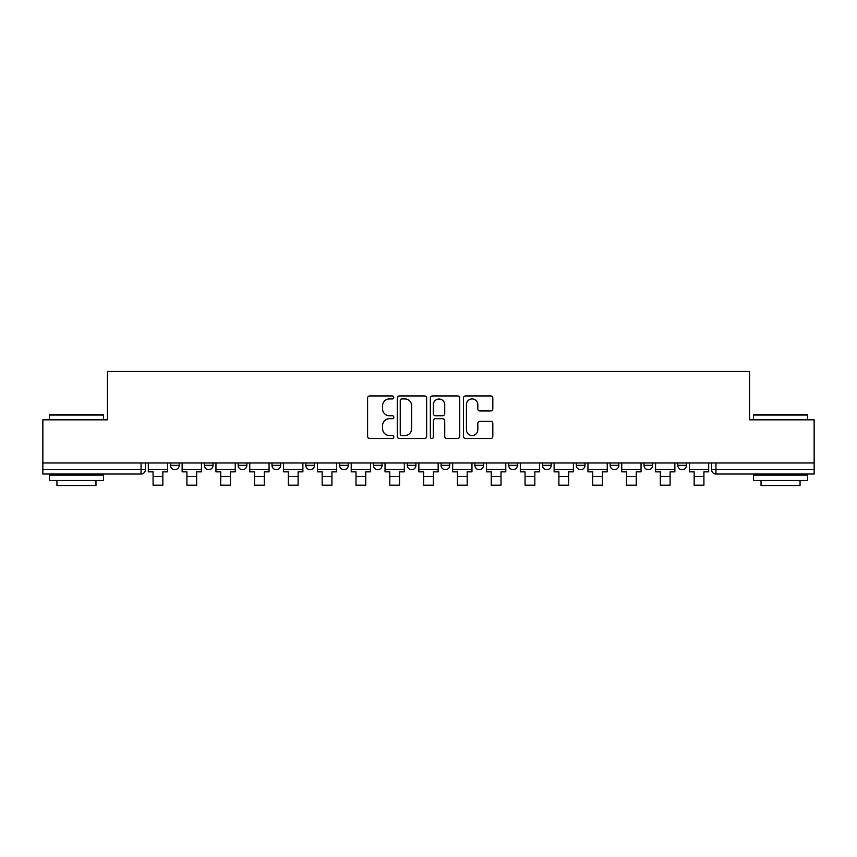 <?xml version="1.0" encoding="UTF-8"?>
<svg xmlns="http://www.w3.org/2000/svg" width="857" height="857" viewBox="0 0 857 857"><rect width="100%" height="100%" fill="white"/><g stroke="black" fill="none" stroke-linecap="round" stroke-linejoin="round"><path stroke-width="1.29" d="M393.813 397.434A1.489 1.489 0 0 0 392.324 395.945L369.721 395.945A2.132 2.132 0 0 0 367.589 398.077L367.589 436.374A2.132 2.132 0 0 0 369.721 438.505L392.324 438.505A1.489 1.489 0 0 0 393.813 437.016A1.489 1.489 0 0 0 392.324 435.527L389.399 435.527A6.813 6.813 0 0 1 382.597 428.714L382.597 425.522A6.813 6.813 0 0 1 389.399 418.719L392.324 418.719A1.489 1.489 0 0 0 393.813 417.23A1.489 1.489 0 0 0 392.324 415.741L389.399 415.741A6.813 6.813 0 0 1 382.597 408.928L382.597 405.736A6.813 6.813 0 0 1 389.399 398.923L392.324 398.923A1.489 1.489 0 0 0 393.813 397.434M508.704 462.973L508.704 465.351L517.382 465.351A4.339 4.339 0 0 1 513.043 469.69A4.339 4.339 0 0 1 508.704 465.351L508.704 462.973M474.896 462.973L474.896 465.351L483.562 465.351A4.339 4.339 0 0 1 479.224 469.69A4.339 4.339 0 0 1 474.896 465.351L474.896 462.973M305.799 465.351L305.799 462.973L305.799 465.351A4.339 4.339 0 0 0 310.138 469.69A4.339 4.339 0 0 1 305.799 465.351L314.476 465.351A4.339 4.339 0 0 1 310.138 469.69M271.99 462.973L271.99 465.351L280.657 465.351A4.339 4.339 0 0 1 276.318 469.69A4.339 4.339 0 0 1 271.99 465.351L271.99 462.973M238.171 462.973L238.171 465.351L246.837 465.351A4.339 4.339 0 0 1 242.499 469.69A4.339 4.339 0 0 1 238.171 465.351L238.171 462.973M204.352 465.351L204.352 462.973L204.352 465.351A4.339 4.339 0 0 0 208.69 469.69A4.339 4.339 0 0 1 204.352 465.351L213.018 465.351A4.339 4.339 0 0 1 208.69 469.69A4.339 4.339 0 0 0 213.018 465.351A4.339 4.339 0 0 1 208.69 469.69M170.532 465.351L170.532 462.973L170.532 465.351A4.339 4.339 0 0 0 174.871 469.69A4.339 4.339 0 0 1 170.532 465.351L179.199 465.351A4.339 4.339 0 0 1 174.871 469.69A4.339 4.339 0 0 0 179.199 465.351A4.339 4.339 0 0 1 174.871 469.69M490.686 410.953A2.132 2.132 0 0 0 492.818 408.821L492.818 398.077A2.132 2.132 0 0 0 490.686 395.945L465.576 395.945A2.132 2.132 0 0 0 463.455 398.077L463.455 436.374A2.132 2.132 0 0 0 465.576 438.505L490.686 438.505A2.132 2.132 0 0 0 492.818 436.374L492.818 423.401A2.132 2.132 0 0 0 490.686 421.269L479.941 421.269A2.132 2.132 0 0 0 477.81 423.401L477.81 429.839A5.688 5.688 0 0 1 472.121 435.527A5.688 5.688 0 0 1 466.433 429.839L466.433 404.622A5.688 5.688 0 0 1 472.121 398.923A5.688 5.688 0 0 1 477.81 404.622L477.81 408.821A2.132 2.132 0 0 0 479.941 410.953L490.686 410.953M42.85 462.973L42.85 419.834L107.446 419.834L107.446 371.488L749.554 371.488L749.554 419.834L814.15 419.834L814.15 462.973L42.85 462.973L42.85 469.69L145.39 469.69L145.39 462.973M426.636 398.077A2.132 2.132 0 0 0 424.515 395.945L399.405 395.945A2.132 2.132 0 0 0 397.273 398.077L397.273 436.374A2.132 2.132 0 0 0 399.405 438.505L424.515 438.505A2.132 2.132 0 0 0 426.636 436.374L426.636 398.077M432.485 395.945L457.595 395.945A2.132 2.132 0 0 1 459.727 398.077L459.727 436.374A2.132 2.132 0 0 1 457.595 438.505L446.851 438.505A2.132 2.132 0 0 1 444.729 436.374L444.729 420.841A2.132 2.132 0 0 0 442.598 418.719L435.474 418.719A2.132 2.132 0 0 0 433.342 420.841L433.342 437.016A1.489 1.489 0 0 1 431.853 438.505A1.489 1.489 0 0 1 430.364 437.016L430.364 398.077A2.132 2.132 0 0 1 432.485 395.945M711.61 462.973L711.61 469.69L814.15 469.69L814.15 474.028L715.949 474.028A4.339 4.339 0 0 1 711.61 469.69M814.15 462.973L814.15 469.69M141.051 462.973L141.051 474.028A4.339 4.339 0 0 0 145.39 469.69A4.339 4.339 0 0 1 141.051 474.028L42.85 474.028L42.85 469.69M686.468 462.973L686.468 465.351A4.339 4.339 0 0 1 682.129 469.69A4.339 4.339 0 0 1 677.801 465.351L686.468 465.351M677.801 462.973L677.801 465.351M652.648 462.973L652.648 465.351A4.339 4.339 0 0 1 648.31 469.69A4.339 4.339 0 0 1 643.982 465.351L652.648 465.351A4.339 4.339 0 0 1 648.31 469.69A4.339 4.339 0 0 0 652.648 465.351M643.982 462.973L643.982 465.351M618.829 462.973L618.829 465.351A4.339 4.339 0 0 1 614.501 469.69A4.339 4.339 0 0 1 610.163 465.351A4.339 4.339 0 0 0 614.501 469.69M610.163 462.973L610.163 465.351L618.829 465.351M585.01 462.973L585.01 465.351A4.339 4.339 0 0 1 580.682 469.69A4.339 4.339 0 0 1 576.343 465.351L585.01 465.351L585.01 462.973M576.343 462.973L576.343 465.351M551.201 462.973L551.201 465.351A4.339 4.339 0 0 1 546.862 469.69A4.339 4.339 0 0 1 542.524 465.351L551.201 465.351A4.339 4.339 0 0 1 546.862 469.69A4.339 4.339 0 0 0 551.201 465.351L551.201 462.973M542.524 462.973L542.524 465.351M517.382 462.973L517.382 465.351M483.562 462.973L483.562 465.351L483.562 462.973M449.743 462.973L449.743 465.351A4.339 4.339 0 0 1 445.404 469.69A4.339 4.339 0 0 1 441.076 465.351L449.743 465.351L449.743 462.973M441.076 462.973L441.076 465.351M415.924 462.973L415.924 465.351A4.339 4.339 0 0 1 411.596 469.69A4.339 4.339 0 0 1 407.257 465.351L415.924 465.351M407.257 462.973L407.257 465.351M382.104 462.973L382.104 465.351A4.339 4.339 0 0 1 377.776 469.69A4.339 4.339 0 0 1 373.438 465.351A4.339 4.339 0 0 0 377.776 469.69M373.438 462.973L373.438 465.351L382.104 465.351M348.296 462.973L348.296 465.351A4.339 4.339 0 0 1 343.957 469.69A4.339 4.339 0 0 1 339.618 465.351A4.339 4.339 0 0 0 343.957 469.69A4.339 4.339 0 0 0 348.296 465.351A4.339 4.339 0 0 1 343.957 469.69M339.618 462.973L339.618 465.351L348.296 465.351M314.476 462.973L314.476 465.351M280.657 462.973L280.657 465.351A4.339 4.339 0 0 1 276.318 469.69A4.339 4.339 0 0 0 280.657 465.351L280.657 462.973M246.837 462.973L246.837 465.351A4.339 4.339 0 0 1 242.499 469.69A4.339 4.339 0 0 0 246.837 465.351L246.837 462.973M213.018 462.973L213.018 465.351L213.018 462.973M179.199 462.973L179.199 465.351L179.199 462.973M401.74 398.923A1.489 1.489 0 0 0 400.251 400.423L400.251 434.038A1.489 1.489 0 0 0 401.74 435.527L404.825 435.527A6.813 6.813 0 0 0 411.639 428.714L411.639 405.736A6.813 6.813 0 0 0 404.825 398.923L401.74 398.923M444.729 404.729A5.688 5.688 0 0 0 439.03 399.03A5.688 5.688 0 0 0 433.342 404.729L433.342 413.61A2.132 2.132 0 0 0 435.474 415.741L442.598 415.741A2.132 2.132 0 0 0 444.729 413.61L444.729 404.729M148.315 469.69L167.608 469.69L167.608 471.853L162.841 471.853L162.841 485.191L153.082 485.191L153.082 471.853L148.315 471.853L148.315 462.973M167.608 469.69L167.608 462.973M182.134 469.69L201.427 469.69L201.427 471.853L196.66 471.853L196.66 485.191L186.901 485.191L186.901 471.853L182.134 471.853L182.134 462.973M201.427 469.69L201.427 462.973M215.953 469.69L235.246 469.69L235.246 471.853L230.469 471.853L230.469 485.191L220.72 485.191L220.72 471.853L215.953 471.853L215.953 462.973M235.246 469.69L235.246 462.973M249.762 469.69L269.055 469.69L269.055 471.853L264.288 471.853L264.288 485.191L254.54 485.191L254.54 471.853L249.762 471.853L249.762 462.973M269.055 469.69L269.055 462.973M283.581 469.69L302.875 469.69L302.875 471.853L298.107 471.853L298.107 485.191L288.348 485.191L288.348 471.853L283.581 471.853L283.581 462.973M302.875 469.69L302.875 462.973M317.401 469.69L336.694 469.69L336.694 471.853L331.927 471.853L331.927 485.191L322.168 485.191L322.168 471.853L317.401 471.853L317.401 462.973M336.694 469.69L336.694 462.973M49.352 415.056L50.006 414.413L102.894 414.413L103.547 415.056L49.352 415.056L49.352 419.834M103.547 480.531L49.352 480.531L49.352 475.11L103.547 475.11L103.547 480.531M95.963 480.531L95.963 485.512L56.937 485.512L56.937 480.531M753.453 415.056L754.106 414.413L806.994 414.413L807.648 415.056L753.453 415.056L753.453 419.834M807.648 480.531L753.453 480.531L753.453 475.11L807.648 475.11L807.648 480.531M800.063 480.531L800.063 485.512L761.037 485.512L761.037 480.531M351.22 469.69L370.513 469.69L370.513 471.853L365.746 471.853L365.746 485.191L355.987 485.191L355.987 471.853L351.22 471.853L351.22 462.973M370.513 469.69L370.513 462.973M385.039 469.69L404.333 469.69L404.333 471.853L399.555 471.853L399.555 485.191L389.806 485.191L389.806 471.853L385.039 471.853L385.039 462.973M404.333 469.69L404.333 462.973M418.848 469.69L438.152 469.69L438.152 471.853L433.374 471.853L433.374 485.191L423.626 485.191L423.626 471.853L418.848 471.853L418.848 462.973M438.152 469.69L438.152 462.973M452.667 469.69L471.961 469.69L471.961 471.853L467.194 471.853L467.194 485.191L457.445 485.191L457.445 471.853L452.667 471.853L452.667 462.973M471.961 469.69L471.961 462.973M486.487 469.69L505.78 469.69L505.78 471.853L501.013 471.853L501.013 485.191L491.254 485.191L491.254 471.853L486.487 471.853L486.487 462.973M505.78 469.69L505.78 462.973M520.306 469.69L539.599 469.69L539.599 471.853L534.832 471.853L534.832 485.191L525.073 485.191L525.073 471.853L520.306 471.853L520.306 462.973M539.599 469.69L539.599 462.973M554.125 469.69L573.419 469.69L573.419 471.853L568.652 471.853L568.652 485.191L558.893 485.191L558.893 471.853L554.125 471.853L554.125 462.973M573.419 469.69L573.419 462.973M587.945 469.69L607.238 469.69L607.238 471.853L602.46 471.853L602.46 485.191L592.712 485.191L592.712 471.853L587.945 471.853L587.945 462.973M607.238 469.69L607.238 462.973M621.754 469.69L641.047 469.69L641.047 471.853L636.28 471.853L636.28 485.191L626.531 485.191L626.531 471.853L621.754 471.853L621.754 462.973M641.047 469.69L641.047 462.973M655.573 469.69L674.866 469.69L674.866 471.853L670.099 471.853L670.099 485.191L660.34 485.191L660.34 471.853L655.573 471.853L655.573 462.973M674.866 469.69L674.866 462.973M689.392 469.69L708.685 469.69L708.685 471.853L703.918 471.853L703.918 485.191L694.159 485.191L694.159 471.853L689.392 471.853L689.392 462.973M708.685 469.69L708.685 462.973M715.949 462.973L715.949 474.028M153.082 476.513L162.841 476.513M186.901 476.513L196.66 476.513M220.72 476.513L230.469 476.513M254.54 476.513L264.288 476.513M288.348 476.513L298.107 476.513M322.168 476.513L331.927 476.513M355.987 476.513L365.746 476.513M389.806 476.513L399.555 476.513M423.626 476.513L433.374 476.513M457.445 476.513L467.194 476.513M491.254 476.513L501.013 476.513M525.073 476.513L534.832 476.513M558.893 476.513L568.652 476.513M592.712 476.513L602.46 476.513M626.531 476.513L636.28 476.513M660.34 476.513L670.099 476.513M694.159 476.513L703.918 476.513M103.547 419.834L103.547 415.056M91.196 475.11L91.196 474.028M61.715 475.11L61.715 474.028M807.648 419.834L807.648 415.056M795.285 475.11L795.285 474.028M765.804 475.11L765.804 474.028"/></g></svg>
